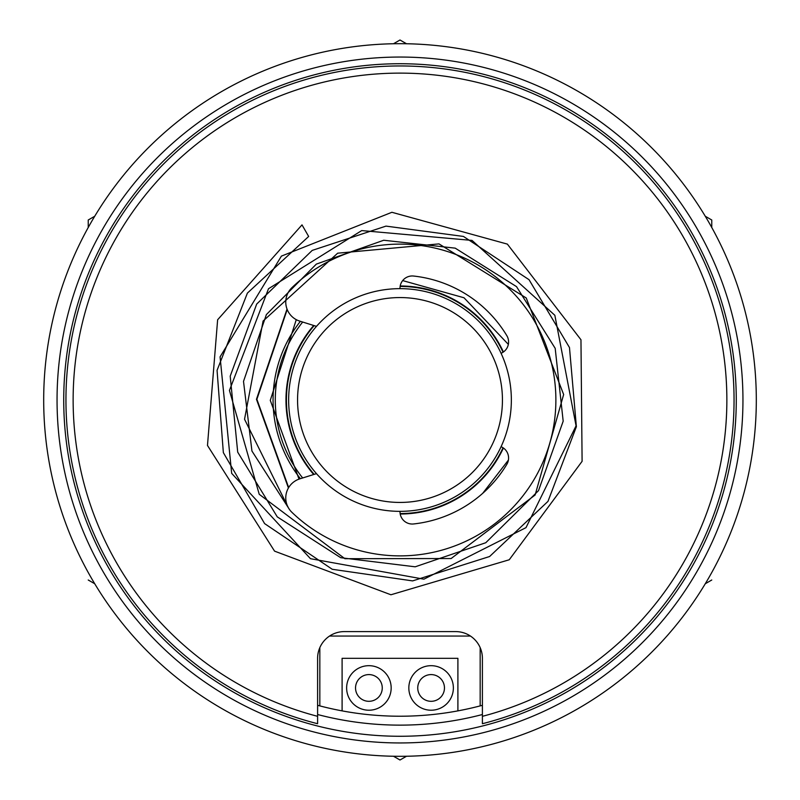 <?xml version="1.0" encoding="UTF-8"?>
<svg xmlns="http://www.w3.org/2000/svg" width="800" height="800" viewBox="0 0 800 800"><rect width="100%" height="100%" fill="white"/><g stroke="black" fill="none" stroke-linecap="round" stroke-linejoin="round"><path stroke-width="1.2" d="M393.5 756.25L400 760L406.5 756.25M88.23 580L94.73 583.75M94.73 216.25L88.23 220L88.23 227.5M406.5 43.75L400 40L393.5 43.75M711.77 227.5L711.77 220L705.27 216.25M705.27 583.75L711.77 580M402.67 280.59L464.01 297.77L508.35 344.38M508.41 460.08L482.7 493.34M299.03 479.12L270.28 400.35L296.28 319.66M288.42 487.97L256.46 399.28L287.02 309.05M289.6 509.68L251.94 451.03L243.51 381.39L266.37 314.6L316.34 264.11L383.72 240.25L455.22 248.15L516.52 286.63L555.19 348.34L563.18 421.18L538.52 490.63L485.77 542.73L415.19 566.81L340.73 557.71L277.28 516.88L237.7 452.12L230.21 376.16L256.68 304.08L312.22 250.4L386 226.11L463.45 236.44L529.04 279.69L569.48 347.56L576.38 426.71L547.98 501.37L489.6 556.52L412.62 580.9L332.26 569.28L264.6 523.6L223.35 452.63L217.06 370.34L247.4 293.1L308.66 236.46L302.01 224.88L217.63 319.77L207.48 445.45L274.56 551.14L390.93 594.77L509.24 559.77L582.1 461.32L580.96 339.75L507.37 244.11L391.91 212.29L281.41 256.11L220.07 356.87L231.67 473.36L310.48 558.7L423.91 579.18L526 527.64L576.07 425.83L554.85 315.29L472.03 240.41L361.71 230.58L268.51 288.73L229.44 390.43L259.23 494.29L344.87 558.69L451.11 558.54L535.13 494.99L563.65 394.51L526.23 297.97L438.99 243.89L337.68 253.19L263.09 321.04L244.54 419.24L288.49 507.99M288.67 487.56L256.89 399.31L287.2 309.52M317.6 716.32L317.6 723.72A334.04 334.04 0 0 1 400 65.96A334.04 334.04 0 0 1 482.4 723.72L482.4 658.32A26.72 26.72 0 0 0 455.67 631.6L344.33 631.6A26.72 26.72 0 0 0 317.6 658.32L317.6 716.32A326.88 326.88 0 0 1 400 73.12A326.88 326.88 0 0 1 482.4 716.32M300.39 478.68A126.93 126.93 0 0 1 300.39 321.32M756.31 400A356.31 356.31 0 0 1 400 756.31A356.31 356.31 0 0 1 43.69 400A356.31 356.31 0 0 1 400 43.69A356.31 356.31 0 0 1 756.31 400A356.31 356.31 0 0 0 400 43.69A356.31 356.31 0 0 0 43.69 400M63.73 400A336.27 336.27 0 0 1 400 63.73A336.27 336.27 0 0 1 736.27 400A336.27 336.27 0 0 1 400 736.27A336.27 336.27 0 0 1 63.73 400M482.4 714.52A325.13 325.13 0 0 1 317.6 714.52M316.48 326.36L299.75 321.12A19.95 19.95 0 0 1 291.88 287.71A155.88 155.88 0 0 1 555.88 400A155.88 155.88 0 0 1 291.88 512.29A19.95 19.95 0 0 1 299.75 478.88L316.48 473.64M501.08 353.29L501.47 353.11A12.26 12.26 0 0 0 506.83 335.66A124.71 124.71 0 0 0 413.6 276.04A12.26 12.26 0 0 0 400 288.22L400 288.65M400 511.35L400 511.78A12.26 12.26 0 0 0 413.6 523.96A124.71 124.71 0 0 0 506.83 464.34A12.26 12.26 0 0 0 501.47 446.89L501.08 446.71M382.26 687.95A13.36 13.36 0 0 1 368.9 701.31A13.36 13.36 0 0 1 355.54 687.95A13.36 13.36 0 0 1 368.9 674.59A13.36 13.36 0 0 1 382.26 687.95M391.17 687.95A22.27 22.27 0 0 1 368.9 710.22A22.27 22.27 0 0 1 346.63 687.95A22.27 22.27 0 0 1 368.9 665.68A22.27 22.27 0 0 1 391.17 687.95M417.74 687.95A13.36 13.36 0 0 0 431.1 701.31A13.36 13.36 0 0 0 444.46 687.95A13.36 13.36 0 0 0 431.1 674.59A13.36 13.36 0 0 0 417.74 687.95M408.83 687.95A22.27 22.27 0 0 0 431.1 710.22A22.27 22.27 0 0 0 453.37 687.95A22.27 22.27 0 0 0 431.1 665.68A22.27 22.27 0 0 0 408.83 687.95M317.6 705.3A316.22 316.22 0 0 0 482.4 705.3M480.17 705.89L480.17 647.64M470.44 636.05L329.56 636.05M319.83 647.64L319.83 705.89M342.1 710.88L342.1 658.32L457.9 658.32L457.9 710.88M297.56 400A102.44 102.44 0 0 0 400 502.44A102.44 102.44 0 0 0 502.44 400A102.44 102.44 0 0 0 400 297.56A102.44 102.44 0 0 0 297.56 400M511.35 400A111.35 111.35 0 0 1 400 511.35A111.35 111.35 0 0 1 288.65 400A111.35 111.35 0 0 1 400 288.65A111.35 111.35 0 0 1 511.35 400M302.67 477.97A124.71 124.71 0 0 1 302.67 322.03M313.69 474.51A114.02 114.02 0 0 1 313.69 325.49M400.21 285.98A114.02 114.02 0 0 1 503.41 351.98M503.41 448.02A114.02 114.02 0 0 1 400.21 514.02M503.04 447.76A113.57 113.57 0 0 1 400.13 513.57M314.16 474.36A113.57 113.57 0 0 1 314.16 325.64M400.13 286.43A113.57 113.57 0 0 1 503.04 352.24M57.05 400A342.95 342.95 0 0 0 400 742.95A342.95 342.95 0 0 0 742.95 400A342.95 342.95 0 0 0 400 57.05A342.95 342.95 0 0 0 57.05 400"/></g></svg>
